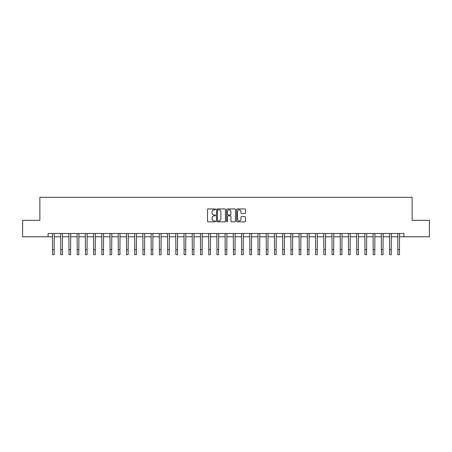 <?xml version="1.0" encoding="UTF-8"?>
<svg xmlns="http://www.w3.org/2000/svg" width="452" height="452" viewBox="0 0 452 452"><rect width="100%" height="100%" fill="white"/><g stroke="black" fill="none" stroke-linecap="round" stroke-linejoin="round"><path stroke-width="0.68" d="M215.474 209.389A0.452 0.452 0 0 0 215.022 208.937L208.163 208.937A0.644 0.644 0 0 0 207.519 209.581L207.519 221.203A0.644 0.644 0 0 0 208.163 221.853L215.022 221.853A0.452 0.452 0 0 0 215.474 221.401A0.452 0.452 0 0 0 215.022 220.949L214.135 220.949A2.068 2.068 0 0 1 212.073 218.881L212.073 217.915A2.068 2.068 0 0 1 214.135 215.847L215.022 215.847A0.452 0.452 0 0 0 215.474 215.395A0.452 0.452 0 0 0 215.022 214.943L214.135 214.943A2.068 2.068 0 0 1 212.073 212.875L212.073 211.909A2.068 2.068 0 0 1 214.135 209.841L215.022 209.841A0.452 0.452 0 0 0 215.474 209.389M244.865 213.491A0.644 0.644 0 0 0 245.515 212.847L245.515 209.581A0.644 0.644 0 0 0 244.865 208.937L237.249 208.937A0.644 0.644 0 0 0 236.605 209.581L236.605 221.203A0.644 0.644 0 0 0 237.249 221.853L244.865 221.853A0.644 0.644 0 0 0 245.515 221.203L245.515 217.265A0.644 0.644 0 0 0 244.865 216.621L241.605 216.621A0.644 0.644 0 0 0 240.961 217.265L240.961 219.22A1.729 1.729 0 0 1 239.232 220.949A1.729 1.729 0 0 1 237.509 219.22L237.509 211.57A1.729 1.729 0 0 1 239.232 209.841A1.729 1.729 0 0 1 240.961 211.57L240.961 212.847A0.644 0.644 0 0 0 241.605 213.491L244.865 213.491M48.087 236.769L22.6 236.769L22.6 220.327L39.866 220.327L39.866 197.309L412.134 197.309L412.134 220.327L429.4 220.327L429.4 236.769L403.913 236.769L403.913 233.481L48.087 233.481L48.087 236.769L52.528 236.769M225.435 209.581A0.644 0.644 0 0 0 224.791 208.937L217.169 208.937A0.644 0.644 0 0 0 216.525 209.581L216.525 221.203A0.644 0.644 0 0 0 217.169 221.853L224.791 221.853A0.644 0.644 0 0 0 225.435 221.203L225.435 209.581M227.209 208.937L234.831 208.937A0.644 0.644 0 0 1 235.475 209.581L235.475 221.203A0.644 0.644 0 0 1 234.831 221.853L231.571 221.853A0.644 0.644 0 0 1 230.921 221.203L230.921 216.491A0.644 0.644 0 0 0 230.277 215.847L228.113 215.847A0.644 0.644 0 0 0 227.469 216.491L227.469 221.401A0.452 0.452 0 0 1 227.017 221.853A0.452 0.452 0 0 1 226.565 221.401L226.565 209.581A0.644 0.644 0 0 1 227.209 208.937M54.172 236.769L60.749 236.769M62.393 236.769L68.97 236.769M70.614 236.769L77.19 236.769M78.834 236.769L85.411 236.769M87.055 236.769L93.632 236.769M95.276 236.769L101.853 236.769M103.502 236.769L110.079 236.769M111.723 236.769L118.3 236.769M119.944 236.769L126.52 236.769M128.165 236.769L134.741 236.769M136.385 236.769L142.962 236.769M144.606 236.769L151.183 236.769M152.827 236.769L159.403 236.769M161.048 236.769L167.63 236.769M169.274 236.769L175.851 236.769M177.495 236.769L184.071 236.769M185.715 236.769L192.292 236.769M193.936 236.769L200.513 236.769M202.157 236.769L208.734 236.769M210.378 236.769L216.954 236.769M218.598 236.769L225.175 236.769M226.825 236.769L233.401 236.769M235.046 236.769L241.622 236.769M243.266 236.769L249.843 236.769M251.487 236.769L258.064 236.769M259.708 236.769L266.284 236.769M267.929 236.769L274.505 236.769M276.149 236.769L282.726 236.769M284.37 236.769L290.952 236.769M292.597 236.769L299.173 236.769M300.817 236.769L307.394 236.769M309.038 236.769L315.615 236.769M317.259 236.769L323.835 236.769M325.48 236.769L332.056 236.769M333.7 236.769L340.277 236.769M341.921 236.769L348.498 236.769M350.147 236.769L356.724 236.769M358.368 236.769L364.945 236.769M366.589 236.769L373.166 236.769M374.81 236.769L381.386 236.769M383.03 236.769L389.607 236.769M391.251 236.769L397.828 236.769M399.472 236.769L403.913 236.769M217.881 209.841A0.452 0.452 0 0 0 217.429 210.293L217.429 220.497A0.452 0.452 0 0 0 217.881 220.949L218.819 220.949A2.068 2.068 0 0 0 220.881 218.881L220.881 211.909A2.068 2.068 0 0 0 218.819 209.841L217.881 209.841M230.921 211.604A1.729 1.729 0 0 0 229.198 209.875A1.729 1.729 0 0 0 227.469 211.604L227.469 214.299A0.644 0.644 0 0 0 228.113 214.943L230.277 214.943A0.644 0.644 0 0 0 230.921 214.299L230.921 211.604M52.449 233.481L52.528 249.758L54.172 249.758L54.251 233.481M52.528 249.758L52.528 254.691L54.172 254.691L54.172 249.758M60.67 233.481L60.749 249.758L62.393 249.758L62.472 233.481M60.749 249.758L60.749 254.691L62.393 254.691L62.393 249.758M68.89 233.481L68.97 249.758L70.614 249.758L70.693 233.481M68.97 249.758L68.97 254.691L70.614 254.691L70.614 249.758M77.111 233.481L77.19 249.758L78.834 249.758L78.914 233.481M77.19 249.758L77.19 254.691L78.834 254.691L78.834 249.758M85.332 233.481L85.411 249.758L87.055 249.758L87.134 233.481M85.411 249.758L85.411 254.691L87.055 254.691L87.055 249.758M93.558 233.481L93.632 249.758L95.276 249.758L95.355 233.481M93.632 249.758L93.632 254.691L95.276 254.691L95.276 249.758M101.779 233.481L101.853 249.758L103.502 249.758L103.576 233.481M101.853 249.758L101.853 254.691L103.502 254.691L103.502 249.758M110 233.481L110.079 249.758L111.723 249.758L111.797 233.481M110.079 249.758L110.079 254.691L111.723 254.691L111.723 249.758M118.221 233.481L118.3 249.758L119.944 249.758L120.023 233.481M118.3 249.758L118.3 254.691L119.944 254.691L119.944 249.758M126.441 233.481L126.52 249.758L128.165 249.758L128.244 233.481M126.52 249.758L126.52 254.691L128.165 254.691L128.165 249.758M134.662 233.481L134.741 249.758L136.385 249.758L136.464 233.481M134.741 249.758L134.741 254.691L136.385 254.691L136.385 249.758M142.883 233.481L142.962 249.758L144.606 249.758L144.685 233.481M142.962 249.758L142.962 254.691L144.606 254.691L144.606 249.758M151.104 233.481L151.183 249.758L152.827 249.758L152.906 233.481M151.183 249.758L151.183 254.691L152.827 254.691L152.827 249.758M159.33 233.481L159.403 249.758L161.048 249.758L161.127 233.481M159.403 249.758L159.403 254.691L161.048 254.691L161.048 249.758M167.551 233.481L167.63 249.758L169.274 249.758L169.347 233.481M167.63 249.758L167.63 254.691L169.274 254.691L169.274 249.758M175.772 233.481L175.851 249.758L177.495 249.758L177.574 233.481M175.851 249.758L175.851 254.691L177.495 254.691L177.495 249.758M183.992 233.481L184.071 249.758L185.715 249.758L185.795 233.481M184.071 249.758L184.071 254.691L185.715 254.691L185.715 249.758M192.213 233.481L192.292 249.758L193.936 249.758L194.015 233.481M192.292 249.758L192.292 254.691L193.936 254.691L193.936 249.758M200.434 233.481L200.513 249.758L202.157 249.758L202.236 233.481M200.513 249.758L200.513 254.691L202.157 254.691L202.157 249.758M208.654 233.481L208.734 249.758L210.378 249.758L210.457 233.481M208.734 249.758L208.734 254.691L210.378 254.691L210.378 249.758M216.881 233.481L216.954 249.758L218.598 249.758L218.678 233.481M216.954 249.758L216.954 254.691L218.598 254.691L218.598 249.758M225.102 233.481L225.175 249.758L226.825 249.758L226.898 233.481M225.175 249.758L225.175 254.691L226.825 254.691L226.825 249.758M233.322 233.481L233.401 249.758L235.046 249.758L235.119 233.481M233.401 249.758L233.401 254.691L235.046 254.691L235.046 249.758M241.543 233.481L241.622 249.758L243.266 249.758L243.345 233.481M241.622 249.758L241.622 254.691L243.266 254.691L243.266 249.758M249.764 233.481L249.843 249.758L251.487 249.758L251.566 233.481M249.843 249.758L249.843 254.691L251.487 254.691L251.487 249.758M257.985 233.481L258.064 249.758L259.708 249.758L259.787 233.481M258.064 249.758L258.064 254.691L259.708 254.691L259.708 249.758M266.205 233.481L266.284 249.758L267.929 249.758L268.008 233.481M266.284 249.758L266.284 254.691L267.929 254.691L267.929 249.758M274.426 233.481L274.505 249.758L276.149 249.758L276.228 233.481M274.505 249.758L274.505 254.691L276.149 254.691L276.149 249.758M282.653 233.481L282.726 249.758L284.37 249.758L284.449 233.481M282.726 249.758L282.726 254.691L284.37 254.691L284.37 249.758M290.873 233.481L290.952 249.758L292.597 249.758L292.67 233.481M290.952 249.758L290.952 254.691L292.597 254.691L292.597 249.758M299.094 233.481L299.173 249.758L300.817 249.758L300.896 233.481M299.173 249.758L299.173 254.691L300.817 254.691L300.817 249.758M307.315 233.481L307.394 249.758L309.038 249.758L309.117 233.481M307.394 249.758L307.394 254.691L309.038 254.691L309.038 249.758M315.536 233.481L315.615 249.758L317.259 249.758L317.338 233.481M315.615 249.758L315.615 254.691L317.259 254.691L317.259 249.758M323.756 233.481L323.835 249.758L325.48 249.758L325.559 233.481M323.835 249.758L323.835 254.691L325.48 254.691L325.48 249.758M331.977 233.481L332.056 249.758L333.7 249.758L333.779 233.481M332.056 249.758L332.056 254.691L333.7 254.691L333.7 249.758M340.203 233.481L340.277 249.758L341.921 249.758L342 233.481M340.277 249.758L340.277 254.691L341.921 254.691L341.921 249.758M348.424 233.481L348.498 249.758L350.147 249.758L350.221 233.481M348.498 249.758L348.498 254.691L350.147 254.691L350.147 249.758M356.645 233.481L356.724 249.758L358.368 249.758L358.442 233.481M356.724 249.758L356.724 254.691L358.368 254.691L358.368 249.758M364.866 233.481L364.945 249.758L366.589 249.758L366.668 233.481M364.945 249.758L364.945 254.691L366.589 254.691L366.589 249.758M373.086 233.481L373.166 249.758L374.81 249.758L374.889 233.481M373.166 249.758L373.166 254.691L374.81 254.691L374.81 249.758M381.307 233.481L381.386 249.758L383.03 249.758L383.11 233.481M381.386 249.758L381.386 254.691L383.03 254.691L383.03 249.758M389.528 233.481L389.607 249.758L391.251 249.758L391.33 233.481M389.607 249.758L389.607 254.691L391.251 254.691L391.251 249.758M397.749 233.481L397.828 249.758L399.472 249.758L399.551 233.481M397.828 249.758L397.828 254.691L399.472 254.691L399.472 249.758"/></g></svg>
